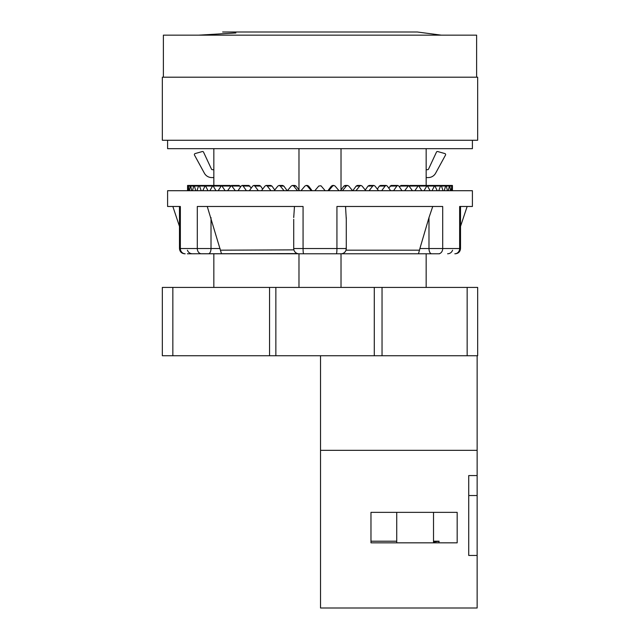 <?xml version="1.0" encoding="UTF-8"?>
<svg xmlns="http://www.w3.org/2000/svg" width="640" height="640" viewBox="0 0 640 640"><rect width="100%" height="100%" fill="white"/><g stroke="black" fill="none" stroke-linecap="round" stroke-linejoin="round"><path stroke-width="0.96" d="M162.336 287.416L477.664 287.416L477.664 355.736L162.336 355.736L162.336 287.416M213.84 287.416L213.84 253.784L298.976 253.784A5.256 5.256 0 0 1 293.72 248.528L293.72 246.8M298.976 287.416L298.976 253.784L303.648 253.784A5.256 0.584 -90 0 1 303.064 248.528L293.72 248.528L293.744 249.032M341.024 287.416L341.024 253.784L438.472 253.784L303.648 253.784M426.16 287.416L426.16 253.784M298.976 189.976L298.976 148.672M213.84 185.456L213.84 148.672M426.16 185.456L426.16 148.672M341.024 189.976L341.024 148.672M439.504 253.784L438.472 253.784A5.256 4.232 -90 0 0 442.704 248.528L419.896 248.528L428.984 217.6L428.984 248.528A5.256 2.624 -90 0 0 431.616 253.784M187.36 253.784L297.552 253.584M208.384 253.784A5.256 2.624 -90 0 0 211.016 248.528L180.36 248.528L180.36 206.48L167.592 206.48L167.592 190.712L472.408 190.712L472.408 206.48L459.64 206.48L459.64 248.528L442.704 248.528L442.704 206.48L336.936 206.48L336.936 248.528L303.064 248.528L303.064 206.48L197.296 206.48L197.296 248.528A5.256 4.232 -90 0 0 201.528 253.784L213.84 253.784M293.728 216.52L293.736 216.096M207.256 206.48L220.416 250.184L293.896 249.872M293.72 219.328L293.72 248.528M294.472 206.48L293.72 217.6M418.48 253.784L419.896 248.528M432.744 206.48L428.984 217.6M346.28 219.328L345.528 206.48M346.28 246.8L346.064 250.016M345.656 207.44L345.712 207.88M294.464 251.224L294.168 250.648M344.704 252.28L344.016 252.84M342.448 253.584L341.744 253.728M341.248 253.776L341.024 253.784A5.256 5.256 -90 0 0 346.28 248.528L336.936 248.528A5.256 0.584 -90 0 1 336.352 253.784M341.928 253.704L342.736 253.496M344.328 252.608L345.008 251.952M345.528 251.224L345.832 250.648M294.368 251.048L294.8 251.712M295.296 252.28L295.984 252.84M221.52 253.784L220.416 250.184M346.28 217.6L346.28 248.528A5.256 5.256 -90 0 1 341.024 253.784M188.936 190.712L188.416 186.016L187.568 186.016L187.664 190.712L187.568 186.016L188.168 186.016L187.848 190.712M452.152 190.712L451.832 186.016L452.432 186.016L452.336 190.712M449.792 186.024L451.832 186.016L451.064 190.712M450.528 190.712L449.792 186.016L449.288 186.016L448.36 190.712M449.792 186.016L446.328 186.032M447.464 190.712L446.32 186.016L445.576 186.016L444.256 190.712M446.32 186.016L441.48 186.04M443.008 190.712L441.472 186.016L440.496 186.016L438.776 190.712M441.472 186.016L435.304 186.048M437.208 190.712L434.696 185.456L432.008 190.712M427.864 186.056L434.088 186.016M430.12 190.712L427.144 185.456L424.008 190.712M419.248 186.072L426.432 186.016M409.256 185.712L409.832 185.464M421.824 190.712L418.424 185.456L414.864 190.712M408.984 186.088L417.616 186.016M399.456 186.952L400.88 185.464M412.416 190.712L408.616 185.456L404.688 190.712M399.944 186.088L407.72 186.016M388.784 188.104L391.048 185.464M401.992 190.712L398.816 186.016L397.848 185.456L396.872 186.016L393.576 190.712M390.024 186.088L396.872 186.016M377.352 189.112L379.344 186.088L380.44 185.464M390.672 190.712L387.256 186.016L386.216 185.456L385.176 186.016L381.664 190.712M379.344 186.088L385.176 186.016M365.28 190.016L368.008 186.088L369.168 185.464M378.576 190.712L374.96 186.016L373.864 185.456L372.768 186.016L369.072 190.712M368.008 186.088L372.768 186.016M352.808 190.712L356.152 186.088L357.352 185.464M365.84 190.712L362.064 186.016L360.928 185.456L359.784 186.016L355.952 190.712M356.152 186.088L359.784 186.016M340.472 190.712L343.896 186.088L345.128 185.464M352.6 190.712L348.712 186.016L347.536 185.456L346.36 186.016L342.432 190.712M343.896 186.088L346.36 186.016M327.904 190.712L331.384 186.088L332.632 185.464M339 190.712L335.04 186.016L333.84 185.456L332.648 186.016L328.664 190.712M331.384 186.088L332.648 186.016M320.936 185.768L318.8 186.016L314.8 190.712M325.2 190.712L321.2 186.016M307.368 185.464L308.616 186.088L312.096 190.712M311.336 190.712L307.352 186.016L306.16 185.456L304.96 186.016L301 190.712M308.616 186.088L307.352 186.016M294.872 185.464L296.104 186.088L299.528 190.712M297.568 190.712L293.64 186.016L292.464 185.456L291.288 186.016L287.4 190.712M296.104 186.088L293.64 186.016M282.648 185.464L283.848 186.088L287.192 190.712M284.048 190.712L280.216 186.016L279.072 185.456L277.936 186.016L274.16 190.712M283.848 186.088L280.216 186.016M270.832 185.464L271.992 186.088L274.72 190.016M270.928 190.712L267.232 186.016L266.136 185.456L265.04 186.016L261.424 190.712M271.992 186.088L267.232 186.016M259.56 185.464L260.656 186.088L262.648 189.112M258.336 190.712L254.824 186.016L253.784 185.456L252.744 186.016L249.328 190.712M260.656 186.088L254.824 186.016M248.952 185.464L251.216 188.104M246.424 190.712L243.128 186.016L242.152 185.456L241.184 186.016L238.008 190.712M249.976 186.088L243.128 186.016M239.12 185.464L240.544 186.952M235.312 190.712L231.384 185.456L227.584 190.712M240.056 186.088L232.28 186.016M230.168 185.464L230.744 185.712M225.136 190.712L221.576 185.456L218.176 190.712M231.016 186.088L222.384 186.016M215.992 190.712L212.856 185.456L209.88 190.712M220.752 186.072L213.568 186.016M207.992 190.712L205.304 185.456L202.792 190.712M212.136 186.056L205.912 186.016M201.224 190.712L199.504 186.016L198.528 186.016L196.992 190.712M204.696 186.048L198.528 186.016M195.744 190.712L194.424 186.016L193.68 186.016L192.536 190.712M198.52 186.04L193.68 186.016M191.64 190.712L190.712 186.016L190.208 186.016L189.472 190.712M193.672 186.032L190.208 186.016M190.208 186.024L188.168 186.016M472.408 140.264L472.408 148.672L167.592 148.672L167.592 140.264M477.664 140.264L162.336 140.264L162.336 77.2L477.664 77.2L477.664 140.264M476.616 77.2L476.616 35.152L163.384 35.152L163.384 77.2M235.912 32.96L198.744 35.152M426.16 177.576L428.24 177.576A8.408 8.408 0 0 0 435.624 173.192L445.504 155.08A1.048 1.048 0 0 0 444.864 153.568L437.704 151.544A1.048 1.048 0 0 0 436.464 152.112L428.544 169.088A1.048 1.048 0 0 1 427.592 169.696L426.16 169.696M213.84 169.696L212.408 169.696A1.048 1.048 0 0 1 211.456 169.088L203.536 152.112A1.048 1.048 0 0 0 202.296 151.544L195.136 153.568A1.048 1.048 0 0 0 194.496 155.08L204.376 173.192A8.408 8.408 0 0 0 211.76 177.576L213.84 177.576M320.528 355.736L320.528 608L477.136 608L477.136 475.56L468.728 475.56L468.728 555.448L477.136 555.448M320.528 450.336L477.136 450.336L477.136 475.56M477.136 355.736L477.136 450.336M477.136 495.536L468.728 495.536M370.976 512.352L457.168 512.352L457.168 542.832L370.976 542.832L370.976 512.352M370.976 542.832L370.976 541.208L396.728 541.208M433.52 542A33.632 5.84 180 0 0 439.096 541.208L438.816 542.832M433.52 541.208L439.096 541.208M467.152 287.416L467.152 355.736M382.04 287.416L382.04 355.736M374.288 287.416L374.288 355.736M275.856 287.416L275.856 355.736M269.544 287.416L269.544 355.736M172.848 287.416L172.848 355.736M419.584 250.184L346.008 250.184M185.176 253.784A5.256 4.816 -90 0 1 180.36 248.528L179.48 248.528C179.792 251.72 181.544 253.472 184.736 253.784C181.544 253.472 179.792 251.72 179.48 248.528L179.48 206.48M211.016 217.6L211.016 248.528L220.104 248.528M460.52 206.48L460.52 248.528L459.64 248.528A5.256 4.816 -90 0 1 454.824 253.784M179.48 226.384L172.848 206.48M460.52 226.384L467.152 206.48M187.416 250.184C188.304 252.456 189.968 253.648 192.4 253.784M460.52 248.528C460.208 251.72 458.456 253.472 455.264 253.784C458.456 253.472 460.208 251.72 460.52 248.528M452.584 250.184C451.696 252.456 450.032 253.648 447.6 253.784M452.44 190.712L452.44 185.456L440.872 185.456M451.712 185.456L440.216 185.456M449.544 185.456L438.232 185.456M445.952 185.456L434.96 185.456M440.992 185.456L430.424 185.456M434.696 185.456L424.68 185.456M427.144 185.456L417.792 185.456M418.424 185.456L409.832 185.456M408.616 185.456L400.88 185.456M397.848 185.456L391.048 185.456M386.216 185.456L380.44 185.456M373.864 185.456L369.168 185.456M360.928 185.456L357.352 185.456M347.536 185.456L345.128 185.456M333.84 185.456L332.632 185.456M306.16 185.456L307.368 185.456M292.464 185.456L294.872 185.456M279.072 185.456L282.648 185.456M266.136 185.456L270.832 185.456M253.784 185.456L259.56 185.456M242.152 185.456L248.952 185.456M231.384 185.456L239.12 185.456M221.576 185.456L230.168 185.456M212.856 185.456L222.208 185.456M205.304 185.456L215.32 185.456M199.008 185.456L209.576 185.456M194.048 185.456L205.04 185.456M190.456 185.456L201.768 185.456M188.288 185.456L199.784 185.456M441.256 35.152L417.36 32L222.64 32L417.36 32M187.56 190.712L187.56 185.456L199.128 185.456M396.728 512.352L396.728 542.832M433.52 512.352L433.52 542.832"/></g></svg>
